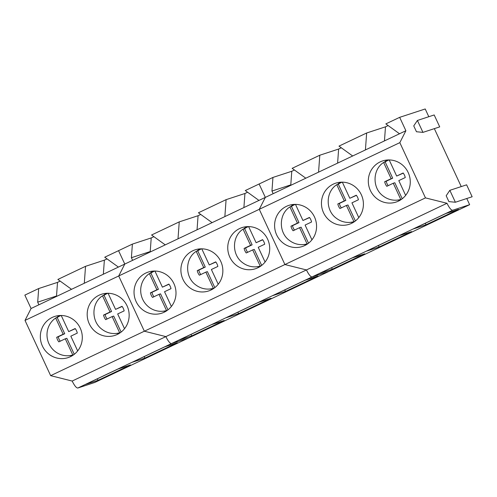 <?xml version="1.0" encoding="UTF-8"?>
<svg xmlns="http://www.w3.org/2000/svg" width="497" height="497" viewBox="0 0 497 497"><rect width="100%" height="100%" fill="white"/><g stroke="black" fill="none" stroke-linecap="round" stroke-linejoin="round"><path stroke-width="0.75" d="M61.019 315.489A20.632 19.936 -108.1 0 0 57.198 317.527L55.652 318.03A20.632 19.936 -108.1 0 0 55.341 351.671A20.632 19.936 -108.1 0 0 72.811 354.995L73.773 354.678M77.669 350.919L70.822 336.171L77.296 333.102A10.866 10.505 -108.1 0 0 75.171 328.536L68.704 331.605L61.224 315.489M55.652 318.03L63.169 334.226L56.701 337.295A10.866 10.505 -108.1 0 0 58.82 341.868L65.287 338.799L72.811 354.995M63.169 334.226L64.716 333.723L57.198 317.527M75.302 328.703L68.704 331.605M60.243 341.19A10.866 10.505 -108.1 0 1 58.248 336.792L64.716 333.723M74.27 354.299L66.84 338.289L65.287 338.799M58.248 336.792L56.701 337.295M107.874 293.267A20.632 19.936 -108.1 0 0 104.053 295.305L102.506 295.808C91.224 302.897 91.05 321.671 102.196 329.449A20.632 19.936 -108.1 0 0 119.659 332.773L120.628 332.456M124.523 328.697L117.677 313.949L124.144 310.88A10.866 10.505 -108.1 0 0 122.026 306.314L115.559 309.382L108.079 293.267M102.506 295.808L110.023 312.004L103.55 315.073A10.866 10.505 -108.1 0 0 105.675 319.646L112.142 316.577L119.659 332.773M110.023 312.004L111.57 311.501L104.053 295.305M122.15 306.481L115.559 309.382M107.091 318.968A10.866 10.505 -108.1 0 1 105.103 314.57L111.57 311.501M121.125 332.077L113.689 316.067L112.142 316.577M105.103 314.57L103.55 315.073M154.729 271.045A20.632 19.936 -108.1 0 0 150.902 273.083L149.355 273.586A20.632 19.936 -108.1 0 0 149.044 307.227A20.632 19.936 -108.1 0 0 166.514 310.55L167.483 310.234M171.378 306.475L164.532 291.727L170.999 288.658A10.866 10.505 -108.1 0 0 168.881 284.091L162.407 287.16L154.927 271.045M149.355 273.586L156.878 289.788L150.405 292.851A10.866 10.505 -108.1 0 0 152.523 297.423L158.997 294.354L166.514 310.55M156.878 289.788L158.425 289.279L150.902 273.083M169.005 284.259L162.407 287.16M153.946 296.746A10.866 10.505 -108.1 0 1 151.952 292.348L158.425 289.279M167.974 309.855L160.543 293.845L158.997 294.354M151.952 292.348L150.405 292.851M201.577 248.823A20.632 19.936 -108.1 0 0 197.756 250.861L196.209 251.364C184.927 258.459 184.754 277.233 195.899 285.005A20.632 19.936 -108.1 0 0 213.368 288.328L214.331 288.012M218.226 284.253L211.38 269.504L217.854 266.442A10.866 10.505 -108.1 0 0 215.729 261.869L209.262 264.938L201.782 248.823M196.209 251.364L203.727 267.566L197.259 270.635A10.866 10.505 -108.1 0 0 199.378 275.201L205.851 272.132L213.368 288.328M203.727 267.566L205.273 267.057L197.756 250.861M215.86 262.037L209.262 264.938M200.8 274.524A10.866 10.505 -108.1 0 1 198.806 270.126L205.273 267.057M214.828 287.639L207.398 271.623L205.851 272.132M198.806 270.126L197.259 270.635M248.432 226.601A20.632 19.936 -108.1 0 0 244.611 228.639L243.064 229.148C231.782 236.237 231.608 255.011 242.753 262.783A20.632 19.936 -108.1 0 0 260.217 266.106L261.186 265.789M265.081 262.037L258.235 247.289L264.702 244.22A10.866 10.505 -108.1 0 0 262.584 239.647L256.117 242.716L248.637 226.607M243.064 229.148L250.581 245.344L244.114 248.413A10.866 10.505 -108.1 0 0 246.232 252.979L252.7 249.91L260.217 266.106M250.581 245.344L252.128 244.835L244.611 228.639M262.708 239.815L256.117 242.716M247.649 252.308A10.866 10.505 -108.1 0 1 245.661 247.904L252.128 244.835M261.683 265.417L254.247 249.401L252.7 249.91M245.661 247.904L244.114 248.413M295.286 204.379A20.632 19.936 -108.1 0 0 291.466 206.417L289.913 206.926C278.637 214.014 278.463 232.789 289.602 240.56A20.632 19.936 -108.1 0 0 307.071 243.884L308.041 243.567M311.936 239.815L305.09 225.066L311.557 221.997A10.866 10.505 -108.1 0 0 309.438 217.431L302.965 220.494L295.485 204.385M289.913 206.926L297.436 223.122L290.962 226.191A10.866 10.505 -108.1 0 0 293.081 230.757L299.554 227.688L307.071 243.884M297.436 223.122L298.983 222.613L291.466 206.417M309.563 217.593L302.965 220.494M294.504 230.086A10.866 10.505 -108.1 0 1 292.509 225.681L298.983 222.613M308.531 243.195L301.101 227.185L299.554 227.688M292.509 225.681L290.962 226.191M342.135 182.157A20.632 19.936 -108.1 0 0 338.314 184.194L336.767 184.704C325.485 191.792 325.311 210.566 336.457 218.338A20.632 19.936 -108.1 0 0 353.926 221.662L354.889 221.345M358.784 217.593L351.938 202.844L358.412 199.775A10.866 10.505 -108.1 0 0 356.287 195.209L349.82 198.278L342.34 182.163M336.767 184.704L344.284 200.9L337.817 203.969A10.866 10.505 -108.1 0 0 339.936 208.535L346.409 205.466L353.926 221.662M344.284 200.9L345.831 200.39L338.314 184.194M356.417 195.377L349.82 198.278M341.358 207.864A10.866 10.505 -108.1 0 1 339.364 203.459L345.831 200.39M355.386 220.972L347.956 204.963L346.409 205.466M339.364 203.459L337.817 203.969M388.989 159.941A20.632 19.936 -108.1 0 0 385.169 161.972L383.622 162.482C372.34 169.57 372.166 188.344 383.311 196.116A20.632 19.936 -108.1 0 0 400.775 199.446L401.744 199.129M405.639 195.371L398.793 180.622L405.26 177.553A10.866 10.505 -108.1 0 0 403.142 172.987L396.674 176.056L389.194 159.941M383.622 162.482L391.139 178.678L384.672 181.747A10.866 10.505 -108.1 0 0 386.79 186.313L393.257 183.244L400.775 199.446M391.139 178.678L392.686 178.174L385.169 161.972M403.266 173.155L396.674 176.056M388.213 185.642A10.866 10.505 -108.1 0 1 386.219 181.237L392.686 178.174M402.241 198.75L394.804 182.741L393.257 183.244M386.219 181.237L384.672 181.747M77.793 388.033L94.821 382.454L469.64 204.683L452.612 210.256L312.054 276.922L329.082 271.35L312.054 276.922L171.496 343.589L188.525 338.01L171.496 343.589L77.793 388.033C76.327 387.983 74.457 385.66 72.171 381.05L50.651 375.657L25.012 320.416L31.069 308.507L24.85 295.106L38.685 288.546L57.515 282.377L56.521 295.995L37.691 302.157L38.909 304.785L118.398 267.088L104.724 257.222L118.553 250.662L124.778 264.062L118.715 275.978L144.354 331.213L165.88 336.606C168.16 341.215 170.03 343.545 171.496 343.589A8.443 2.156 64.6 0 1 165.88 336.606L306.438 269.939C308.718 274.555 310.594 276.879 312.054 276.922A8.443 2.156 64.6 0 1 306.438 269.939L446.996 203.279C449.276 207.889 451.152 210.212 452.612 210.256M177.361 342.719L164.743 346.856L132.264 362.257L144.888 358.126L177.361 342.719M130.512 364.941L117.888 369.078L85.409 384.479L98.033 380.348L130.512 364.941M60.18 281.109L57.515 282.377M71.543 289.31L57.869 279.444L85.534 266.324L104.37 260.155L103.345 274.226M107.035 258.894L104.37 260.155M118.398 267.088L165.252 244.866L151.573 235L179.243 221.879L178.007 238.815L265.336 197.396L259.272 209.312L284.911 264.547L306.438 269.939L284.911 264.547L425.469 197.887L446.996 203.279M31.069 308.507L38.909 304.785M25.012 320.416L399.83 142.645L425.469 197.887M50.651 375.657L144.354 331.213L165.88 336.606L72.171 381.05M107.097 336.357A21.644 20.917 -108.1 0 0 114.906 335.407A21.644 20.917 -108.1 0 0 128.959 312.309A21.644 20.917 -108.1 0 0 109.241 293.323A21.644 20.917 -108.1 0 0 101.438 294.274A21.644 20.917 -108.1 0 0 87.385 317.372A21.644 20.917 -108.1 0 0 107.097 336.357M60.249 358.579A21.644 20.917 -108.1 0 0 68.052 357.629A21.644 20.917 -108.1 0 0 82.104 334.531A21.644 20.917 -108.1 0 0 62.392 315.539A21.644 20.917 -108.1 0 0 54.583 316.49A21.644 20.917 -108.1 0 0 40.53 339.594A21.644 20.917 -108.1 0 0 60.249 358.579M144.888 358.126L144.18 356.604M98.033 380.348L97.325 378.826M38.685 288.546L37.691 302.157M56.689 296.355L56.521 295.995M85.534 266.324L84.297 283.259M116.435 333.419A21.644 20.917 -108.1 0 0 119.243 333.388M103.115 295.609L106.141 293.329M69.58 355.641A21.644 20.917 -108.1 0 0 72.394 355.61M56.26 317.832L59.286 315.552M165.252 244.866L178.007 238.815M179.243 221.879L198.073 215.71L197.048 229.788M258.956 200.421L245.282 190.556L259.111 183.996L265.336 197.396L259.272 209.312L284.911 264.547L144.354 331.213L118.715 275.978L124.778 264.062L118.553 250.662L132.388 244.102L151.218 237.933L150.231 251.55L131.394 257.719L132.612 260.347M153.89 236.671L151.218 237.933M200.738 214.449L198.073 215.71M212.101 222.644L198.427 212.778L226.092 199.657L244.928 193.495L243.903 207.566M247.593 192.227L244.928 193.495M132.388 244.102L131.394 257.719M150.398 251.911L150.231 251.55M226.092 199.657L224.861 216.593M247.655 269.691A21.644 20.917 -108.1 0 0 255.464 268.74A21.644 20.917 -108.1 0 0 269.517 245.642A21.644 20.917 -108.1 0 0 249.798 226.657A21.644 20.917 -108.1 0 0 241.996 227.607A21.644 20.917 -108.1 0 0 227.943 250.705A21.644 20.917 -108.1 0 0 247.655 269.691M200.807 291.913A21.644 20.917 -108.1 0 0 208.61 290.962A21.644 20.917 -108.1 0 0 222.662 267.864A21.644 20.917 -108.1 0 0 202.95 248.879A21.644 20.917 -108.1 0 0 195.141 249.829A21.644 20.917 -108.1 0 0 181.088 272.928A21.644 20.917 -108.1 0 0 200.807 291.913M153.952 314.135A21.644 20.917 -108.1 0 0 161.761 313.185A21.644 20.917 -108.1 0 0 175.808 290.086A21.644 20.917 -108.1 0 0 156.095 271.101A21.644 20.917 -108.1 0 0 148.286 272.052A21.644 20.917 -108.1 0 0 134.233 295.15A21.644 20.917 -108.1 0 0 153.952 314.135M317.918 276.059L305.301 280.19L272.822 295.597L285.446 291.459L317.918 276.059M271.07 298.281L258.446 302.412L225.967 317.813L238.591 313.682L271.07 298.281M224.215 320.503L211.592 324.634L179.119 340.035L191.736 335.904L224.215 320.503M256.992 266.759A21.644 20.917 -108.1 0 0 259.801 266.727M246.686 226.663A21.644 20.917 -108.1 0 0 243.654 228.949M210.138 288.974A21.644 20.917 -108.1 0 0 212.952 288.95M199.831 248.885A21.644 20.917 -108.1 0 0 196.806 251.171M163.283 311.197A21.644 20.917 -108.1 0 0 166.097 311.172M152.977 271.107A21.644 20.917 -108.1 0 0 149.951 273.393M285.446 291.459L284.738 289.944M238.591 313.682L237.883 312.166M191.736 335.904L191.034 334.388M294.448 170.005L291.776 171.272L272.946 177.435L259.111 183.996L265.336 197.396L305.81 178.199L292.13 168.34L319.801 155.219L318.565 172.155L405.894 130.736L399.83 142.645M305.81 178.199L318.565 172.155M319.801 155.219L338.631 149.05L337.606 163.122M341.296 147.783L338.631 149.05M352.659 155.977L338.985 146.118L366.649 132.997L385.486 126.828L384.461 140.899M388.151 125.561L385.486 126.828M399.513 133.761L385.84 123.896L399.669 117.335L405.894 130.736M428.805 116.714L425.215 108.967L399.669 117.335M272.946 177.435L271.952 191.053L273.17 193.681M271.952 191.053L290.788 184.884L291.776 171.272M290.956 185.244L290.788 184.884M366.649 132.997L365.419 149.932M434.347 128.648L461.241 186.586M416.467 131.742L413.746 125.89L417.412 120.448L422.947 132.376L416.467 131.742M466.776 198.514L469.64 204.683M448.897 201.614L446.182 195.762L449.841 190.32L455.382 202.248L448.897 201.614M417.412 120.448L434.179 114.956L439.715 126.884L422.947 132.376M449.841 190.32L466.615 184.828L472.15 196.756L455.382 202.248M388.213 203.031A21.644 20.917 -108.1 0 0 396.022 202.08A21.644 20.917 -108.1 0 0 410.075 178.982A21.644 20.917 -108.1 0 0 390.356 159.991A21.644 20.917 -108.1 0 0 382.553 160.941A21.644 20.917 -108.1 0 0 368.501 184.039A21.644 20.917 -108.1 0 0 388.213 203.031M341.364 225.253A21.644 20.917 -108.1 0 0 349.167 224.302A21.644 20.917 -108.1 0 0 363.22 201.198A21.644 20.917 -108.1 0 0 343.508 182.213A21.644 20.917 -108.1 0 0 335.699 183.163A21.644 20.917 -108.1 0 0 321.646 206.261A21.644 20.917 -108.1 0 0 341.364 225.253M294.51 247.469A21.644 20.917 -108.1 0 0 302.319 246.518A21.644 20.917 -108.1 0 0 316.372 223.42A21.644 20.917 -108.1 0 0 296.653 204.435A21.644 20.917 -108.1 0 0 288.844 205.385A21.644 20.917 -108.1 0 0 274.791 228.483A21.644 20.917 -108.1 0 0 294.51 247.469M458.476 209.392L445.859 213.524L413.38 228.931L426.004 224.799L458.476 209.392M411.628 231.614L399.004 235.746L366.525 251.153L379.149 247.015L411.628 231.614M364.773 253.837L352.149 257.968L319.677 273.375L332.294 269.237L364.773 253.837M397.55 200.092A21.644 20.917 -108.1 0 0 400.358 200.061M387.244 160.003A21.644 20.917 -108.1 0 0 384.212 162.289M350.696 222.314A21.644 20.917 -108.1 0 0 353.51 222.283M340.389 182.225A21.644 20.917 -108.1 0 0 337.364 184.511M303.841 244.536A21.644 20.917 -108.1 0 0 306.655 244.505M293.534 204.447A21.644 20.917 -108.1 0 0 290.509 206.727M426.004 224.799L425.295 223.277M379.149 247.015L378.447 245.499M332.294 269.237L331.592 267.721"/></g></svg>
